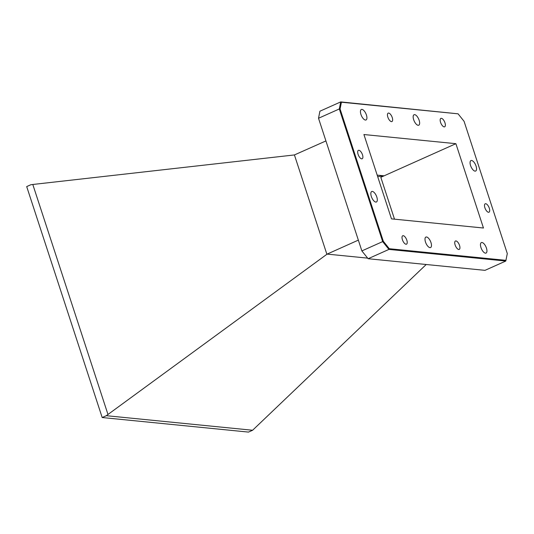 <?xml version="1.0" encoding="UTF-8"?>
<svg xmlns="http://www.w3.org/2000/svg" width="534" height="534" viewBox="0 0 534 534"><rect width="100%" height="100%" fill="white"/><g stroke="black" fill="none" stroke-linecap="round" stroke-linejoin="round"><path stroke-width="0.8" d="M485.7 203.714A4.612 1.976 65.9 0 0 485.212 203.788A4.612 1.976 65.9 0 0 485.079 208.293A4.612 1.976 65.9 0 0 488.497 212.278A4.612 1.976 65.9 0 0 488.977 212.205A4.612 1.976 65.9 0 0 489.117 207.699A4.612 1.976 65.9 0 0 485.7 203.714M441.364 118.314A4.612 1.976 65.9 0 0 440.884 118.388A4.612 1.976 65.9 0 0 440.75 122.893A4.612 1.976 65.9 0 0 444.161 126.872A4.612 1.976 65.9 0 0 444.648 126.805A4.612 1.976 65.9 0 0 444.782 122.299A4.612 1.976 65.9 0 0 441.364 118.314M388.645 113.068A4.612 1.976 65.9 0 0 388.165 113.141A4.612 1.976 65.9 0 0 388.031 117.647A4.612 1.976 65.9 0 0 391.442 121.625A4.612 1.976 65.9 0 0 391.929 121.558A4.612 1.976 65.9 0 0 392.063 117.053A4.612 1.976 65.9 0 0 388.645 113.068M358.881 150.281A4.612 1.976 65.9 0 0 358.401 150.348A4.612 1.976 65.9 0 0 358.267 154.853A4.612 1.976 65.9 0 0 361.685 158.838A4.612 1.976 65.9 0 0 362.165 158.765A4.612 1.976 65.9 0 0 362.299 154.259A4.612 1.976 65.9 0 0 358.881 150.281M455.936 240.927A4.612 1.976 65.9 0 0 455.449 241.001A4.612 1.976 65.9 0 0 455.315 245.5A4.612 1.976 65.9 0 0 458.733 249.485A4.612 1.976 65.9 0 0 459.213 249.411A4.612 1.976 65.9 0 0 459.353 244.912A4.612 1.976 65.9 0 0 455.936 240.927M403.217 235.681A4.612 1.976 65.9 0 0 402.729 235.754A4.612 1.976 65.9 0 0 402.596 240.26A4.612 1.976 65.9 0 0 406.014 244.238A4.612 1.976 65.9 0 0 406.501 244.172A4.612 1.976 65.9 0 0 406.634 239.666A4.612 1.976 65.9 0 0 403.217 235.681M471.562 160.48A5.74 2.463 65.9 0 0 470.961 160.567A5.74 2.463 65.9 0 0 470.794 166.174A5.74 2.463 65.9 0 0 475.046 171.134A5.74 2.463 65.9 0 0 475.654 171.04A5.74 2.463 65.9 0 0 475.821 165.433A5.74 2.463 65.9 0 0 471.562 160.48M372.331 191.426A5.74 2.463 65.9 0 0 371.731 191.512A5.74 2.463 65.9 0 0 371.564 197.119A5.74 2.463 65.9 0 0 375.816 202.079A5.74 2.463 65.9 0 0 376.417 201.986A5.74 2.463 65.9 0 0 376.583 196.378A5.74 2.463 65.9 0 0 372.331 191.426M481.955 242.503A5.74 2.463 65.9 0 0 481.354 242.59A5.74 2.463 65.9 0 0 481.187 248.197A5.74 2.463 65.9 0 0 485.439 253.156A5.74 2.463 65.9 0 0 486.04 253.069A5.74 2.463 65.9 0 0 486.214 247.462A5.74 2.463 65.9 0 0 481.955 242.503M361.939 109.397A5.74 2.463 65.9 0 0 361.338 109.483A5.74 2.463 65.9 0 0 361.171 115.09A5.74 2.463 65.9 0 0 365.423 120.05A5.74 2.463 65.9 0 0 366.024 119.963A5.74 2.463 65.9 0 0 366.19 114.356A5.74 2.463 65.9 0 0 361.939 109.397M414.658 114.643A5.74 2.463 65.9 0 0 414.057 114.73A5.74 2.463 65.9 0 0 413.89 120.337A5.74 2.463 65.9 0 0 418.142 125.296A5.74 2.463 65.9 0 0 418.743 125.21A5.74 2.463 65.9 0 0 418.91 119.603A5.74 2.463 65.9 0 0 414.658 114.643M426.499 236.983A5.74 2.463 65.9 0 0 425.892 237.076A5.74 2.463 65.9 0 0 425.725 242.683A5.74 2.463 65.9 0 0 429.977 247.636A5.74 2.463 65.9 0 0 430.584 247.549A5.74 2.463 65.9 0 0 430.751 241.942A5.74 2.463 65.9 0 0 426.499 236.983M367.659 258.136L327.128 254.104L106.306 415.692L252.609 430.25L426.212 264.504M252.609 430.25L248.49 432.093L102.188 417.535L106.306 415.692M326.895 254.297L294.421 154.94L32.801 184.477L107.935 414.337M327.128 254.104L358.347 240.126M102.188 417.535L26.7 186.586L30.818 184.737L32.801 184.477M294.421 154.94L325.927 140.929M458.072 113.822L340.712 101.907L319.913 111.212L318.518 118.268L361.872 250.913L368.126 258.723L484.992 270.351L505.785 261.046L507.3 253.563L464.079 121.331L458.072 113.822L341.42 102.214L340.078 108.989L383.299 241.221L389.313 248.731L505.958 260.338M377.692 176.674L383.746 175.773L377.184 175.125M394.499 219.167L380.815 177.295L383.746 175.773M368.126 258.723L388.926 249.411L505.785 261.046M361.872 250.913L382.671 241.602L388.926 249.411L389.313 248.731M318.518 118.268L339.317 108.956L382.671 241.602L383.299 241.221M341.42 102.214L340.712 101.907L339.317 108.956L340.078 108.989M380.815 177.295L455.896 143.686L363.921 134.535L391.482 218.867L483.457 228.018L455.896 143.686"/></g></svg>
